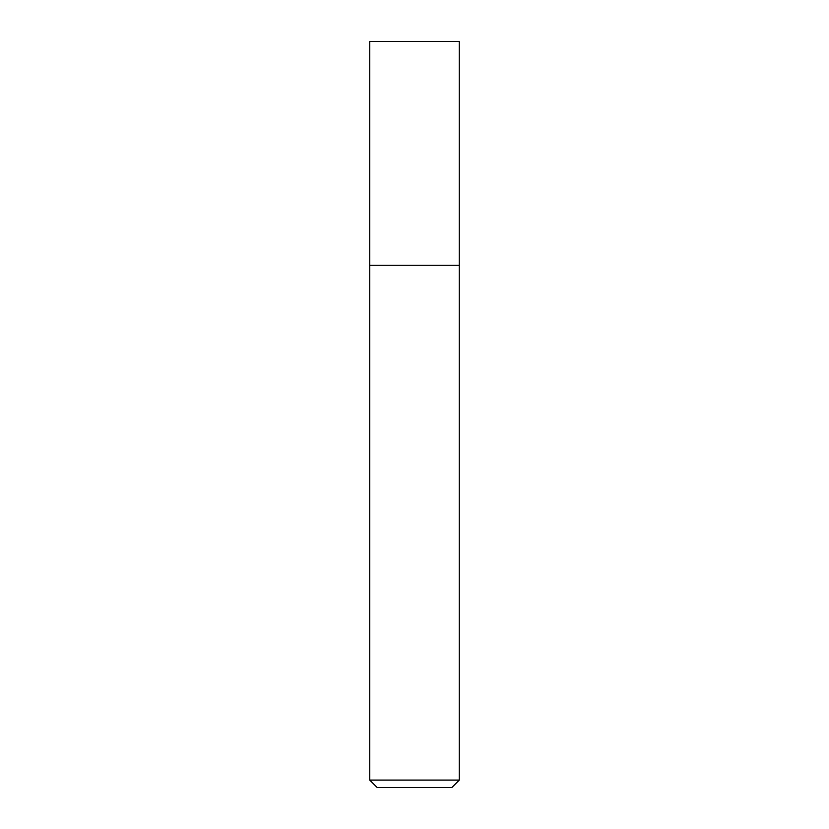 <?xml version="1.0" encoding="UTF-8"?>
<svg xmlns="http://www.w3.org/2000/svg" width="829" height="829" viewBox="0 0 829 829"><rect width="100%" height="100%" fill="white"/><g stroke="black" fill="none" stroke-linecap="round" stroke-linejoin="round"><path stroke-width="1.24" d="M459.266 780.089L451.805 787.55L377.195 787.55L369.734 780.089L459.266 780.089L459.266 41.45L369.734 41.45L369.734 265.28L459.266 265.28L369.734 265.28L369.734 41.45M369.734 780.089L369.734 265.28"/></g></svg>
